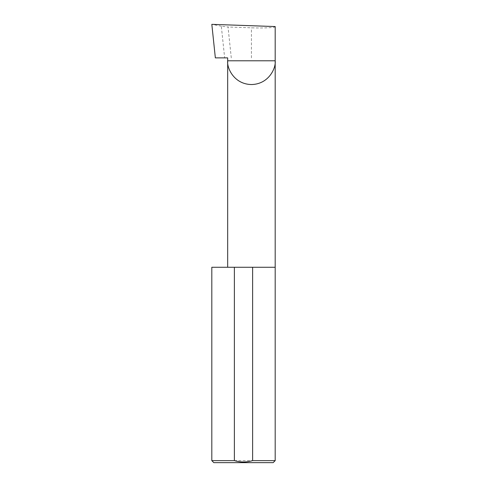 <?xml version="1.0" encoding="UTF-8"?>
<svg xmlns="http://www.w3.org/2000/svg" width="487" height="487" viewBox="0 0 487 487"><rect width="100%" height="100%" fill="white"/><g stroke="black" fill="none" stroke-linecap="round" stroke-linejoin="round"><path stroke-width="0.37" stroke-dasharray="2.44 1.83" d="M275.185 267.266L211.815 267.266M275.185 460.635L211.815 460.635M227.673 57.88L215.351 57.88M231.276 57.88L228.032 26.998L221.317 26.182L224.653 57.88M221.317 26.182L211.827 24.35M275.185 26.56C276.245 27.631 263.181 28.313 251.426 27.814L228.032 26.998M213.83 462.65L273.17 462.65M251.426 57.88L251.426 27.814"/><path stroke-width="0.73" d="M227.673 267.266L227.673 60.79L275.185 60.79L275.185 26.56L211.827 24.35L215.351 57.88L227.673 57.88L227.673 60.79C226.717 67.736 233.845 84.221 251.426 84.543C269.013 84.221 276.141 67.736 275.185 60.79L275.185 460.635L273.17 462.65L213.83 462.65L211.815 460.635L234.381 460.635C240.481 462.413 246.562 462.413 252.619 460.635L275.185 460.635M252.619 460.635L252.619 267.266L275.185 267.266M211.815 460.635L211.815 267.266L234.381 267.266L234.381 460.635M252.619 267.266L234.381 267.266"/></g></svg>
